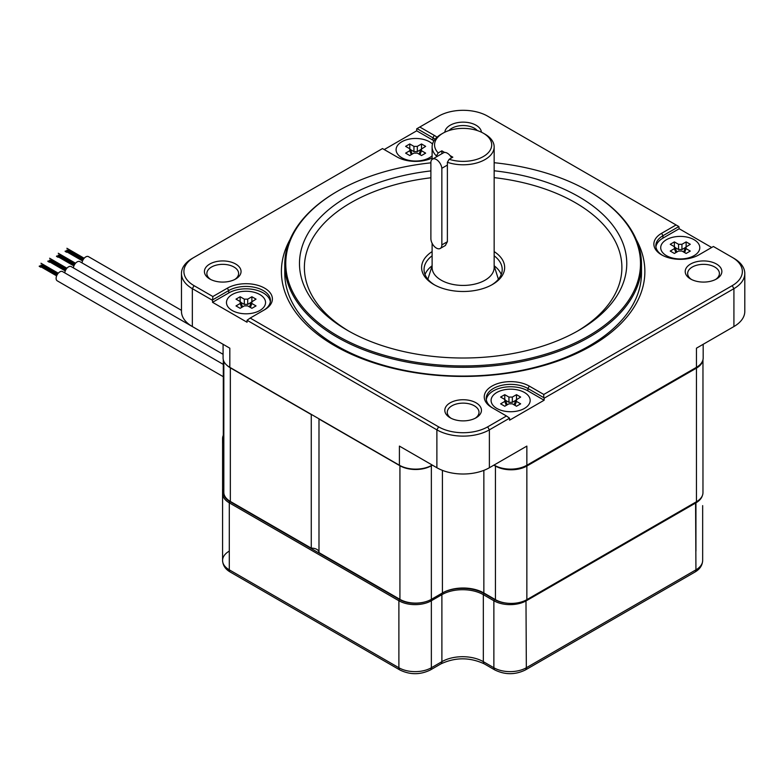 <?xml version="1.0" encoding="UTF-8"?>
<svg xmlns="http://www.w3.org/2000/svg" width="784" height="784" viewBox="0 0 784 784"><rect width="100%" height="100%" fill="white"/><g stroke="black" fill="none" stroke-linecap="round" stroke-linejoin="round"><path stroke-width="1.18" d="M702.964 359.768L702.964 492.666A22.226 12.828 0 0 1 696.447 501.74L526.858 599.652A22.226 12.828 0 0 1 495.429 599.652L483.855 592.969A29.312 16.925 0 0 0 442.411 592.969L431.357 599.348A22.226 12.828 0 0 1 399.928 599.348L318.99 552.622L318.99 419.019A7.33 4.234 0 0 0 319 418.823M311.601 414.55A7.33 4.234 0 0 0 311.268 414.56L230.339 367.833A22.226 12.828 0 0 1 226.909 365.275M493.871 465.147L495.429 466.039A22.226 12.828 0 0 0 526.858 466.039L696.447 368.127A22.226 12.828 0 0 0 702.895 360.003M318.99 419.019L399.928 465.745A22.226 12.828 0 0 0 431.357 465.745L432.396 465.147M318.99 552.152A7.33 4.234 0 0 0 311.268 548.163L311.268 414.56M223.303 359.768L223.303 437.227A22.226 12.828 0 0 0 223.822 439.981M223.822 361.277L223.822 492.362A22.226 12.828 0 0 0 230.339 501.437L311.268 548.163M223.303 376.702L57.222 280.809A5.321 3.077 -60 0 1 56.399 276.546A5.321 3.077 -60 0 1 59.878 271.852A5.321 3.077 -60 0 1 62.544 271.587L223.303 364.403M40.778 267.236L39.2 266.335M42.346 264.522L57.977 273.547L41.042 263.326M223.087 354.309L71.177 266.599A5.321 3.077 120 0 0 68.512 266.864A5.321 3.077 120 0 0 64.778 272.881M50.98 259.533L66.611 268.559L49.676 258.338M49.412 262.258L47.834 261.346M432.219 465.039L431.876 465.245A22.961 13.259 180 0 1 399.409 465.245L229.82 367.333A22.961 13.259 180 0 1 223.087 357.955L223.087 344.303L79.811 261.621A5.321 3.077 120 0 0 77.146 261.885A5.321 3.077 120 0 0 73.412 267.893M59.613 254.545L75.244 263.571L58.31 253.359M56.468 256.358L58.036 257.27M181.467 310.337L88.445 256.633A5.321 3.077 120 0 0 85.789 256.897A5.321 3.077 120 0 0 82.046 262.905M68.247 249.567L83.888 258.593L66.944 248.371M66.679 252.281L65.101 251.38M230.486 367.716A21.981 12.691 0 0 0 230.506 367.725L229.82 367.333L229.82 348.184L192.345 326.546A37.122 21.433 180 0 1 181.467 311.395L181.467 273.508A37.122 21.433 0 0 0 192.345 288.659L212.533 300.321L212.533 302.31L247.068 322.253L247.068 320.264L436.884 429.848A37.122 21.433 0 0 0 489.383 429.848L509.571 418.186L509.571 420.185L544.116 400.242L527.906 390.883A24.422 14.102 0 0 0 502.25 387.61A24.422 14.102 0 0 0 486.296 399.654M703.179 344.303L703.179 357.955A22.961 13.259 180 0 1 696.447 367.333L526.858 465.245L526.858 446.096L489.383 467.734A37.122 21.433 180 0 1 436.884 467.734L399.409 446.096L399.409 465.245L400.095 465.637A21.981 12.691 0 0 0 431.18 465.637L431.876 465.245L431.18 465.637M544.116 400.242L544.116 398.243L733.922 288.659A37.122 21.433 0 0 0 744.8 273.508L744.8 311.395A37.122 21.433 180 0 1 733.922 326.546L696.447 348.184L696.447 367.333L695.761 367.725A21.981 12.691 0 0 0 695.78 367.716M230.506 367.725L229.82 367.333L230.506 367.725M494.39 464.843L495.086 465.637A21.981 12.691 0 0 0 526.172 465.637L526.858 465.245A22.961 13.259 180 0 1 494.39 465.245L494.047 465.039M437.002 137.229A26.382 15.229 0 0 0 434.287 135.387L419.803 127.028L438.609 116.169A34.682 20.021 180 0 1 487.658 116.169L676.082 224.959L661.598 233.318A26.382 15.229 0 0 0 661.598 254.859A26.382 15.229 0 0 0 698.907 254.859L713.391 246.49L732.197 257.348A34.682 20.021 180 0 1 732.197 285.67L543.773 394.46L529.288 386.091A26.382 15.229 0 0 0 491.98 386.091A26.382 15.229 0 0 0 491.98 407.631L506.464 415.99L487.658 426.859A34.682 20.021 180 0 1 438.609 426.859L250.184 318.069L264.669 309.7A26.382 15.229 0 0 0 264.669 288.169A26.382 15.229 0 0 0 227.36 288.169L212.876 296.528L194.069 285.67A34.682 20.021 180 0 1 194.069 257.348L192.345 258.348A37.122 21.433 0 0 0 181.467 273.508M192.345 258.348L382.494 148.568L396.988 156.927A26.382 15.229 0 0 0 432.111 158.045M732.197 257.348L733.922 258.348A37.122 21.433 0 0 0 733.922 258.348A37.122 21.433 0 0 1 744.8 273.508M235.69 264.032A18.316 10.574 0 0 0 209.779 264.032A18.316 10.574 0 0 0 209.779 278.986L209.779 278.986A18.316 10.574 0 0 0 235.69 278.986A18.316 10.574 0 0 0 235.69 264.032M481.425 132.212A18.316 10.574 0 0 0 476.084 125.244A18.316 10.574 0 0 0 456.533 122.853A18.316 10.574 0 0 0 444.842 132.212M690.577 278.986A18.316 10.574 0 0 0 716.488 278.986A18.316 10.574 0 0 0 716.488 264.032A18.316 10.574 0 0 0 690.577 264.032A18.316 10.574 0 0 0 690.577 278.986L690.577 278.986M476.084 402.829A18.316 10.574 0 0 0 450.183 402.829A18.316 10.574 0 0 0 450.183 417.784L450.183 417.784A18.316 10.574 0 0 0 476.084 417.784A18.316 10.574 0 0 0 476.084 402.829M289.992 239.63A181.741 104.929 0 0 0 334.631 345.705A181.741 104.929 180 0 0 557.669 361.12A181.741 104.929 180 0 0 636.275 239.63M284.778 264.335L284.778 273.106A178.35 102.969 0 0 0 337.022 345.92A178.35 102.969 180 0 0 531.385 368.235A178.35 102.969 180 0 0 641.488 273.106L641.488 264.335A178.35 102.969 180 0 1 531.385 359.464A178.35 102.969 180 0 1 337.022 337.14A178.35 102.969 180 0 1 284.778 264.335A178.35 102.969 180 0 1 337.022 191.521L337.708 191.12A177.38 102.41 180 0 1 430.886 162.837M589.245 191.521L588.559 191.12L589.245 191.521A178.35 102.969 180 0 1 641.488 264.335M494.155 162.709A177.38 102.41 180 0 1 588.559 191.12L588.559 191.12A177.38 102.41 180 0 1 588.559 335.944A177.38 102.41 180 0 1 337.708 335.944A177.38 102.41 180 0 1 337.708 191.12M430.886 170.912A163.64 94.472 0 0 0 347.43 196.725A163.64 94.472 0 0 0 347.42 330.338A163.64 94.472 0 0 0 578.847 330.338L578.847 330.338A163.64 94.472 0 0 0 619.585 235.857A163.64 94.472 0 0 0 494.155 170.775M577.093 331.338A158.75 91.659 0 0 0 614.705 240.257A158.75 91.659 0 0 0 494.155 177.635M430.886 177.782A158.75 91.659 0 0 0 350.879 202.713A158.75 91.659 0 0 0 349.174 331.338M432.111 251.586A41.523 23.971 0 0 0 433.777 284.474A41.523 23.971 0 0 0 492.489 284.474L492.489 284.474A41.523 23.971 0 0 0 494.155 251.586M432.111 255.79A39.073 22.56 0 0 0 424.056 269.52A39.073 22.56 0 0 0 434.659 284.974M425.026 274.498A39.073 22.56 180 0 1 432.111 265.766M491.607 284.974A39.073 22.56 0 0 0 502.211 269.52A39.073 22.56 0 0 0 494.155 255.79M494.155 265.766A39.073 22.56 180 0 1 501.241 274.498M210.71 279.486A15.876 9.163 180 0 1 206.858 273.508A15.876 9.163 180 0 1 216.658 265.041A15.876 9.163 180 0 1 233.965 267.021A15.876 9.163 180 0 1 238.61 273.508A15.876 9.163 180 0 1 234.759 279.486M448.997 130.546A15.876 9.163 180 0 1 474.359 128.233A15.876 9.163 180 0 1 477.27 130.546M691.508 279.486A15.876 9.163 180 0 1 687.656 273.508A15.876 9.163 180 0 1 697.456 265.041A15.876 9.163 180 0 1 714.753 267.021A15.876 9.163 180 0 1 719.408 273.508A15.876 9.163 180 0 1 715.557 279.486M451.104 418.284A15.876 9.163 180 0 1 447.262 412.296A15.876 9.163 180 0 1 457.062 403.829A15.876 9.163 180 0 1 474.359 405.818A15.876 9.163 180 0 1 479.004 412.296A15.876 9.163 180 0 1 475.163 418.284M662.313 255.251A24.422 14.102 180 0 1 655.826 245.686A24.422 14.102 180 0 1 662.98 235.71L678.846 226.547L676.082 224.959M711.666 247.489L679.199 228.742L678.846 226.547M419.803 127.028L416.696 128.821L416.696 130.82L384.229 149.558M417.039 128.625L432.905 137.778A24.422 14.102 180 0 1 435.091 139.229M506.464 415.99L509.571 418.186M493.332 408.415A24.422 14.102 180 0 1 486.207 398.458A24.422 14.102 180 0 1 501.29 385.434A24.422 14.102 180 0 1 527.906 388.492L543.773 397.645L543.773 394.46M544.116 398.243L543.773 397.645M679.199 228.742L662.98 238.101A24.422 14.102 0 0 0 655.914 246.882M247.068 320.264L250.184 318.069M270.353 301.722A24.422 14.102 0 0 0 254.398 289.678A24.422 14.102 0 0 0 228.742 292.951L212.533 302.31M212.876 296.528L212.533 300.321M212.876 299.723L228.742 290.56A24.422 14.102 180 0 1 255.359 287.503A24.422 14.102 180 0 1 270.441 300.527A24.422 14.102 180 0 1 263.316 310.484M433.944 140.816A24.422 14.102 0 0 0 432.905 140.179L416.696 130.82M432.111 243.295L432.111 267.52A31.017 17.905 0 0 0 441.196 280.182A31.017 17.905 0 0 0 475.006 284.063A31.017 17.905 0 0 0 494.155 267.52L494.155 146.873A31.017 17.905 0 0 0 485.071 134.211L483.336 133.211A28.577 16.493 0 0 0 442.931 133.211A28.577 16.493 0 0 0 438.207 152.939L436.414 155.967A31.017 17.905 0 0 1 432.111 146.873A31.017 17.905 0 0 1 441.196 134.211L442.931 133.211M445.312 245.539L447.38 241.717L447.38 162.298A31.017 17.905 0 0 0 478.524 162.425A31.017 17.905 0 0 0 494.155 146.873M447.38 162.298L449.173 159.27A28.577 16.493 0 0 0 485.913 154.84A28.577 16.493 0 0 0 483.336 133.211M449.173 159.27L452.819 157.172L450.016 155.555M444.655 152.459L441.853 150.842L441.853 153.733M438.207 152.939L441.853 150.842M436.414 156.869L436.414 155.967M505.415 602.974A21.981 12.691 180 0 1 494.567 599.554L493.871 600.75A22.961 13.259 0 0 0 526.338 600.75L695.937 502.838A22.961 13.259 0 0 0 702.327 495.713M445.812 591.283A30.282 17.483 0 0 1 484.032 593.468L494.567 599.554M424.908 601.945A21.981 12.691 180 0 1 399.575 599.554L398.889 600.75A22.961 13.259 0 0 0 431.357 600.75L441.892 594.664A29.312 16.925 180 0 1 483.336 594.664L493.871 600.75L493.871 667.752L483.336 661.667A29.312 16.925 0 0 0 441.892 661.667L431.357 667.752A22.961 13.259 180 0 1 398.889 667.752L229.3 569.841A22.961 13.259 180 0 1 222.578 560.462A22.961 13.259 180 0 1 229.3 551.093M223.822 490.666A21.981 12.691 180 0 0 229.986 501.642L399.575 599.554M223.303 435.296A22.961 13.259 0 0 0 222.578 438.619A22.961 13.259 0 0 0 223.822 442.94M223.822 489.147A22.961 13.259 0 0 0 222.578 493.459A22.961 13.259 0 0 0 229.3 502.838L398.889 600.75L398.889 667.752A4.88 2.822 -60 0 0 399.899 669.987L230.31 572.075A4.88 2.822 -60 0 1 229.3 569.841L229.3 502.838L229.986 501.642M265.551 302.526A19.541 11.28 180 0 0 259.827 294.549A19.541 11.28 0 0 0 238.542 292.099A19.541 11.28 0 0 0 226.478 302.526A19.541 11.28 0 0 0 232.201 310.503A19.541 11.28 180 0 0 253.497 312.943A19.541 11.28 180 0 0 265.551 302.526L265.551 303.124M251.85 301.546L251.85 303.496L256.035 305.917L251.889 308.308L247.705 305.887L244.324 305.887L240.139 308.308L235.994 305.917L240.178 303.496L240.178 301.546L235.994 299.135L240.139 296.744L244.324 299.155L247.705 299.155L251.889 296.744L256.035 299.135L251.184 302.242M240.845 302.242L240.178 301.546M242.374 306.417L242.462 306.965M251.135 302.399L247.705 304.378L244.324 304.378L240.894 302.399M249.567 306.965L249.655 306.417M240.139 296.744L240.139 301.526M251.889 296.744L251.889 301.526M530.17 400.448A19.541 11.28 180 0 0 518.106 390.03A19.541 11.28 180 0 0 496.811 392.48A19.541 11.28 0 0 0 491.098 400.448A19.541 11.28 0 0 0 503.152 410.875A19.541 11.28 0 0 0 524.447 408.425A19.541 11.28 180 0 0 530.17 400.448L530.17 401.055M516.47 399.477L516.47 401.428L520.645 403.838L516.499 406.239L512.324 403.819L508.943 403.819L504.759 406.239L500.613 403.838L504.798 401.428L504.798 399.477L500.613 397.067L504.759 394.666L508.943 397.086L512.324 397.086L516.499 394.666L520.645 397.067L515.803 400.173M505.464 400.173L504.798 399.477M514.177 404.897L514.275 404.338M506.993 404.338L507.081 404.897M515.754 400.33L512.324 402.31L508.943 402.31L505.513 400.33M504.759 394.666L504.759 399.458M516.499 394.666L516.499 399.458M660.716 247.675A19.541 11.28 180 0 0 666.439 255.653A19.541 11.28 0 0 0 687.725 258.103A19.541 11.28 0 0 0 699.789 247.675A19.541 11.28 0 0 0 694.065 239.698A19.541 11.28 180 0 0 672.77 237.258A19.541 11.28 180 0 0 660.716 247.675L660.716 248.273M686.088 246.705L686.088 248.655L690.273 251.066L686.127 253.457L681.943 251.047L678.562 251.047L674.377 253.457L670.232 251.066L674.416 248.655L674.416 246.705L670.232 244.285L674.377 241.893L678.562 244.304L681.943 244.304L686.127 241.893L690.273 244.285L685.422 247.391M675.083 247.391L674.416 246.705M685.373 247.548L681.943 249.528L678.562 249.528L675.132 247.548M674.377 241.893L674.377 246.676M683.805 252.115L683.893 251.566M676.612 251.566L676.7 252.115M686.127 241.893L686.127 246.676M432.503 144.05A19.541 11.28 0 0 0 401.82 141.767A19.541 11.28 180 0 0 396.096 149.744A19.541 11.28 180 0 0 408.16 160.171A19.541 11.28 180 0 0 429.456 157.721A19.541 11.28 0 0 0 432.111 155.81M421.469 148.774L421.469 150.724L425.653 153.135L421.508 155.536L417.323 153.115L413.942 153.115L409.767 155.536L405.622 153.135L409.797 150.724L409.797 148.774L405.622 146.353L409.767 143.962L413.942 146.383L417.323 146.383L421.508 143.962L425.653 146.353L420.802 149.47M410.463 149.47L409.797 148.774L409.767 143.962M411.992 153.635L412.09 154.193M420.753 149.626L417.323 151.606L413.942 151.606L410.512 149.626M419.185 154.193L419.273 153.635M421.508 143.962L421.508 148.754M451.555 157.898A7.811 4.508 -120 0 0 443.43 152.821L432.454 159.152A7.811 4.508 -120 0 0 430.886 161.955L430.886 238.581A7.752 4.479 -120 0 0 434.267 246.382A7.752 4.479 -120 0 0 440.245 248.459A7.752 4.479 -120 0 0 441.853 244.912L441.853 168.286A7.811 4.508 -120 0 0 438.158 160.916A7.811 4.508 -120 0 0 432.454 159.152M447.38 165.091L441.853 168.286M399.928 599.348L399.928 465.745M230.339 501.437L230.339 367.833M431.357 599.348L431.357 465.745M442.411 592.969L442.411 470.361M483.855 592.969L483.855 470.361M495.429 599.652L495.429 466.039M526.858 599.652L526.858 466.039M696.447 501.74L696.447 368.127M192.345 326.546L192.345 288.659L194.069 285.67M436.884 467.734L436.884 429.848L438.609 426.859M400.095 465.637L399.409 465.245M526.172 465.637L526.858 465.245M661.598 233.318L662.98 235.71L662.98 238.101M434.287 135.387L432.905 137.778L432.905 140.179M489.383 467.734L489.383 429.848L487.658 426.859M733.922 326.546L733.922 288.659L732.197 285.67M529.288 386.091L527.906 388.492L527.906 390.883M227.36 288.169L228.742 290.56L228.742 292.951M702.66 505.631L702.66 560.462A22.961 13.259 180 0 1 695.937 569.841L526.338 667.752A22.961 13.259 180 0 1 493.871 667.752A4.88 2.822 -60 0 0 494.89 669.987L484.355 663.901A4.88 2.822 -60 0 1 483.336 661.667L483.336 594.664L484.032 593.468M702.66 560.462C702.415 565.372 699.838 569.243 694.918 572.075A4.88 2.822 -120 0 0 695.937 569.841L695.584 502.24M694.918 572.075L525.329 669.987A4.88 2.822 -120 0 0 526.338 667.752L525.986 600.132M484.355 663.901C469.861 657.149 455.367 657.149 440.882 663.901A4.88 2.822 -120 0 0 441.892 661.667L441.892 594.664L441.284 593.615M440.882 663.901L430.347 669.987A4.88 2.822 -120 0 0 431.357 667.752L431.357 600.75L430.749 599.691M229.3 501.221L229.3 515M695.937 502.034L695.937 551.093M240.178 303.496L241.639 307.446M244.324 299.155L244.324 304.378M247.705 299.155L247.705 304.378M251.85 303.496L250.4 307.446M516.47 401.428L515.01 405.377M504.798 401.428L506.248 405.377M508.943 397.086L508.943 402.31M512.324 397.086L512.324 402.31M681.943 244.304L681.943 249.528M678.562 244.304L678.562 249.528M686.088 248.655L684.638 252.595M674.416 248.655L675.867 252.595M409.797 150.724L411.257 154.673M413.942 146.383L413.942 151.606M417.323 146.383L417.323 151.606M421.469 150.724L420.018 154.673M447.38 241.717L441.853 244.912M56.634 275.88L39.425 265.943M58.271 273.195L40.993 263.228M57.33 274.469L40.993 265.041M57.105 274.861L40.768 265.423M65.268 270.892L48.059 260.964M66.905 268.216L49.627 258.24M65.964 269.49L49.627 260.053M65.748 269.872L49.402 260.435M73.902 265.913L56.693 255.976M75.538 263.228L58.261 253.252M74.598 264.502L58.261 255.065M74.382 264.884L58.045 255.457M82.536 260.925L65.327 250.988M83.231 259.514L66.895 250.086M83.016 259.896L66.679 250.468M84.172 258.24L66.895 248.273M494.155 265.894L498.399 279.241M432.111 159.387L432.111 146.873M432.111 265.894L427.868 279.241M525.329 669.987C515.186 674.916 505.033 674.916 494.89 669.987M430.347 669.987C420.195 674.916 410.052 674.916 399.899 669.987M230.31 572.075C225.42 569.282 222.842 565.411 222.578 560.462L222.578 438.619M226.478 302.526L226.478 303.124M240.874 302.33L242.423 306.554M251.164 302.33L249.606 306.554M491.098 400.448L491.098 401.055M515.774 400.261L514.226 404.485M505.484 400.261L507.042 404.485M699.789 247.675L699.789 248.273M685.402 247.479L683.844 251.703M675.102 247.479L676.661 251.703M396.096 149.744L396.096 150.342M410.493 149.548L412.041 153.772M420.783 149.548L419.224 153.772M445.537 245.402L440.245 248.459"/></g></svg>
